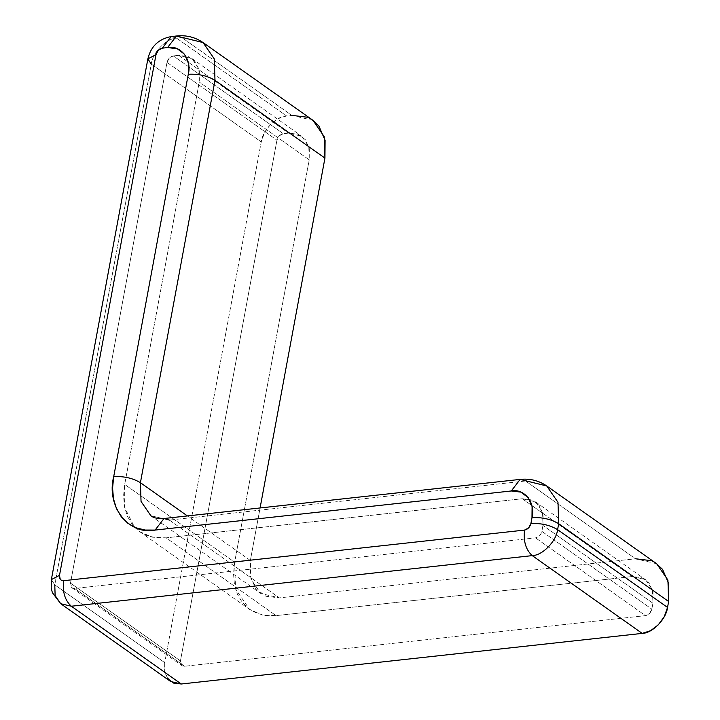 <?xml version="1.0" encoding="UTF-8"?>
<svg xmlns="http://www.w3.org/2000/svg" width="720" height="720" viewBox="0 0 720 720"><rect width="100%" height="100%" fill="white"/><g stroke="black" fill="none" stroke-linecap="round" stroke-linejoin="round"><path stroke-width="0.54" stroke-dasharray="3.6 2.7" d="M520.146 479.403L525.564 480.987L169.398 520.092L525.564 480.987L546.75 485.973M163.989 518.508L169.398 520.092L279.342 597.879L260.802 593.514L250.974 579.231L250.362 560.475L187.398 515.934L250.362 560.475L260.091 507.951L250.362 560.475L250.209 576.027L255.672 588.591L265.896 596.259L279.342 597.879L635.508 558.774L656.694 563.751M150.858 515.736L169.398 520.092L150.858 515.736L260.802 593.514M60.741 603.729L55.134 595.566L54.774 584.856L151.29 64.134C152.523 52.524 166.455 38.241 176.625 38.169L181.863 37.593L203.058 42.57M167.76 678.69L164.637 671.517L164.718 662.634L54.774 584.856L51.363 579.582L54.774 584.856L151.29 64.134C152.523 52.524 166.455 38.241 176.625 38.169L171.207 36.576L176.625 38.169L181.863 37.593L176.445 36M54.774 584.856L164.718 662.634L261.234 141.912L151.29 64.134L147.87 58.86M151.29 64.134L261.234 141.912L264.501 132.678L270.468 124.506L278.217 118.629L286.569 115.947L291.807 115.371L181.863 37.593L291.807 115.371L313.002 120.348M169.398 520.092L279.342 597.879L635.508 558.774L525.564 480.987L635.508 558.774M167.004 62.406L276.948 140.184C277.938 136.584 280.053 134.415 283.275 133.695L288.513 133.119L301.761 136.233L308.781 146.439L309.222 159.831L199.278 82.053L309.222 159.831L309.321 148.725L305.424 139.752L298.116 134.271L288.513 133.119L283.275 133.695L279.252 135.837L276.948 140.184L167.004 62.406C167.994 58.806 170.109 56.637 173.331 55.917L283.275 133.695L173.331 55.917L178.569 55.341L288.513 133.119L178.569 55.341L191.817 58.455L198.837 68.661L199.278 82.053L124.704 484.425L123.57 495.855L124.488 506.628L127.44 516.33L132.291 524.583L138.861 531.072L146.898 535.545L156.105 537.831L166.113 537.849L276.057 615.627L632.214 576.522L645.462 579.636L652.473 589.842L652.923 603.234L542.979 525.456L652.923 603.234L653.022 592.128L649.125 583.155L641.817 577.674L632.214 576.522L276.057 615.627L262.296 614.979L249.561 609.399L235.53 588.987L234.648 562.203L124.704 484.425L199.278 82.053L199.386 70.947L195.48 61.974L188.181 56.493L178.569 55.341L171.243 56.583L169.308 58.059L167.004 62.406L70.488 583.128L180.432 660.906L276.948 140.184L180.432 660.906L70.488 583.128L167.004 62.406M74.628 588.465L184.572 666.252L181.926 665.622L180.432 660.906L181.197 664.92L182.655 666.018L184.572 666.252L645.489 615.645L649.512 613.503L651.825 609.147C650.826 612.756 648.72 614.916 645.489 615.645L535.545 537.867L645.489 615.645L184.572 666.252L74.628 588.465L71.982 587.844L70.488 583.128L71.253 587.142L72.711 588.24L74.628 588.465L535.545 537.867L74.628 588.465M541.881 531.369L651.825 609.147L541.881 531.369C540.882 534.978 538.776 537.138 535.545 537.867L539.568 535.725L541.062 533.682L542.979 525.456L541.881 531.369M651.825 609.147L652.923 603.234L651.825 609.147M522.27 498.744L632.214 576.522L522.27 498.744L535.518 501.858L542.529 512.064L542.979 525.456L543.078 514.35L539.181 505.377L531.873 499.896L522.27 498.744L166.113 537.849L522.27 498.744M139.617 531.621L152.352 537.192L166.113 537.849L276.057 615.627L266.049 615.609L256.842 613.323L248.805 608.85L242.235 602.361L237.375 594.108L234.432 584.415L233.514 573.642L234.648 562.203L309.222 159.831L234.648 562.203L124.704 484.425L124.686 507.618L134.514 527.184L139.617 531.621L249.561 609.399M307.17 117.207L312.426 119.943M650.871 560.61L656.127 563.346M170.685 681.507L165.078 673.344L164.718 662.634L261.234 141.912C262.467 130.302 276.399 116.028 286.569 115.947L291.807 115.371M176.625 38.169L286.569 115.947L176.625 38.169M71.982 587.844L181.926 665.622M535.518 501.858L645.462 579.636M191.817 58.455L301.761 136.233"/><path stroke-width="1.08" d="M546.75 485.973C538.785 480.537 529.911 478.35 520.146 479.403L511.281 490.968L520.146 479.403L546.75 485.973L656.694 563.751L667.926 580.077L668.628 601.506L667.539 607.428C666.306 619.029 652.365 633.312 642.195 633.393L532.251 555.615C525.834 549.792 523.269 541.287 524.547 530.082C523.269 541.287 525.834 549.792 532.251 555.615L71.343 606.222L60.741 603.729L71.343 606.222C64.917 600.399 62.352 591.894 63.639 580.689L61.713 580.464L60.255 579.366L59.499 575.352L51.363 579.582L59.499 575.352C59.166 578.88 60.552 580.662 63.639 580.689C62.352 591.894 64.917 600.399 71.343 606.222L532.251 555.615C542.421 555.534 556.362 541.251 557.595 529.65L667.539 607.428L557.595 529.65C549.963 525.069 541.062 523.044 530.883 523.593L528.579 527.949L524.547 530.082L63.639 580.689L524.547 530.082C527.778 529.362 529.893 527.202 530.883 523.593L531.981 517.68C542.16 517.131 551.061 519.147 558.693 523.728C551.061 519.147 542.16 517.131 531.981 517.68L530.883 523.593C541.062 523.044 549.963 525.069 557.595 529.65L558.693 523.728L668.628 601.506L558.693 523.728L557.982 502.299L546.75 485.973L557.982 502.299L558.693 523.728L557.595 529.65C556.362 541.251 542.421 555.534 532.251 555.615L642.195 633.393L181.287 684L173.601 683.082L167.76 678.69M511.281 490.968C524.475 488.223 535.869 502.911 531.981 517.68L532.089 506.574L528.192 497.601L520.884 492.12L511.281 490.968L155.115 530.073L163.989 518.508L155.115 530.073L511.281 490.968M140.418 482.697L141.039 501.444L150.858 515.736L141.039 501.444L140.418 482.697C132.786 478.116 123.885 476.1 113.706 476.649C105.939 506.178 128.709 535.563 155.115 530.073L145.107 530.055L135.909 527.769L127.863 523.296L121.293 516.807L116.442 508.554L113.499 498.852L112.572 488.079L113.706 476.649L188.28 74.277L113.706 476.649C123.885 476.1 132.786 478.116 140.418 482.697L214.992 80.325L140.418 482.697L187.398 515.934L140.418 482.697M169.398 520.092L163.989 518.508L520.146 479.403M214.992 80.325C207.36 75.744 198.459 73.728 188.28 74.277C192.168 59.508 180.783 44.82 167.58 47.565L177.183 48.717L184.491 54.198L188.388 63.171L188.28 74.277C198.459 73.728 207.36 75.744 214.992 80.325L324.936 158.103L214.992 80.325L214.281 58.905L203.058 42.57L214.281 58.905L214.992 80.325M176.445 36L167.58 47.565L162.342 48.141L171.207 36.576L162.342 48.141L167.58 47.565L176.445 36L203.058 42.57C195.084 37.134 186.21 34.947 176.445 36L171.207 36.576C158.661 38.934 150.876 46.368 147.87 58.86L151.29 64.134M156.006 54.63C156.996 51.03 159.111 48.861 162.342 48.141L158.319 50.274L156.006 54.63L147.87 58.86L156.006 54.63L59.499 575.352L156.006 54.63M203.058 42.57L313.002 120.348L324.225 136.683L324.936 158.103L260.091 507.951L324.936 158.103L325.098 140.337L318.861 125.982L312.426 119.943M54.774 584.856L55.134 595.566L60.741 603.729L170.685 681.507L181.287 684L71.343 606.222L181.287 684L642.195 633.393L650.547 630.711L658.296 624.834L664.263 616.662L667.539 607.428L668.628 601.506L668.799 583.74L662.562 569.385L656.127 563.346M291.807 115.371L307.17 117.207M635.508 558.774L650.871 560.61M150.858 515.736C153.639 518.004 158.013 518.922 163.989 518.508M60.741 603.729L52.362 592.659L51.201 588.078L51.363 579.582L147.87 58.86"/></g></svg>
